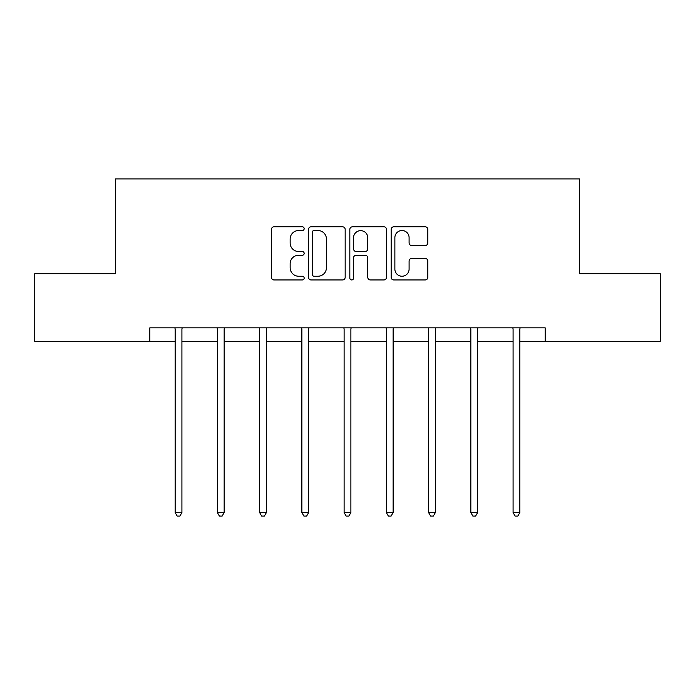 <?xml version="1.0" encoding="UTF-8"?>
<svg xmlns="http://www.w3.org/2000/svg" width="695" height="695" viewBox="0 0 695 695"><rect width="100%" height="100%" fill="white"/><g stroke="black" fill="none" stroke-linecap="round" stroke-linejoin="round"><path stroke-width="1.04" d="M304.175 228.655A1.859 1.859 0 0 0 302.316 226.796L274.073 226.796A2.658 2.658 0 0 0 271.415 229.454L271.415 277.296A2.658 2.658 0 0 0 274.073 279.955L302.316 279.955A1.859 1.859 0 0 0 304.175 278.096A1.859 1.859 0 0 0 302.316 276.236L298.659 276.236A8.505 8.505 0 0 1 290.154 267.731L290.154 263.744A8.505 8.505 0 0 1 298.659 255.239L302.316 255.239A1.859 1.859 0 0 0 304.175 253.38A1.859 1.859 0 0 0 302.316 251.52L298.659 251.52A8.505 8.505 0 0 1 290.154 243.015L290.154 239.028A8.505 8.505 0 0 1 298.659 230.523L302.316 230.523A1.859 1.859 0 0 0 304.175 228.655M425.175 245.535A2.658 2.658 0 0 0 427.833 242.876L427.833 229.454A2.658 2.658 0 0 0 425.175 226.796L393.813 226.796A2.658 2.658 0 0 0 391.155 229.454L391.155 277.296A2.658 2.658 0 0 0 393.813 279.955L425.175 279.955A2.658 2.658 0 0 0 427.833 277.296L427.833 261.085A2.658 2.658 0 0 0 425.175 258.427L411.753 258.427A2.658 2.658 0 0 0 409.094 261.085L409.094 269.121A7.106 7.106 0 0 1 401.988 276.236A7.106 7.106 0 0 1 394.873 269.121L394.873 237.629A7.106 7.106 0 0 1 401.988 230.523A7.106 7.106 0 0 1 409.094 237.629L409.094 242.876A2.658 2.658 0 0 0 411.753 245.535L425.175 245.535M149.833 341.384L34.75 341.384L34.75 273.682L115.439 273.682L115.439 178.91L579.561 178.91L579.561 273.682L660.25 273.682L660.25 341.384L545.167 341.384L545.167 327.84L149.833 327.84L149.833 341.384L175.149 341.384M345.172 229.454A2.658 2.658 0 0 0 342.513 226.796L311.152 226.796A2.658 2.658 0 0 0 308.493 229.454L308.493 277.296A2.658 2.658 0 0 0 311.152 279.955L342.513 279.955A2.658 2.658 0 0 0 345.172 277.296L345.172 229.454M352.487 226.796L383.849 226.796A2.658 2.658 0 0 1 386.507 229.454L386.507 277.296A2.658 2.658 0 0 1 383.849 279.955L370.426 279.955A2.658 2.658 0 0 1 367.768 277.296L367.768 257.897A2.658 2.658 0 0 0 365.11 255.239L356.205 255.239A2.658 2.658 0 0 0 353.546 257.897L353.546 278.096A1.859 1.859 0 0 1 351.687 279.955A1.859 1.859 0 0 1 349.828 278.096L349.828 229.454A2.658 2.658 0 0 1 352.487 226.796M181.916 341.384L217.387 341.384M224.164 341.384L259.635 341.384M266.402 341.384L301.873 341.384M308.641 341.384L344.112 341.384M350.888 341.384L386.359 341.384M393.127 341.384L428.598 341.384M435.365 341.384L470.836 341.384M477.613 341.384L513.084 341.384M519.851 341.384L545.167 341.384M314.079 230.523A1.859 1.859 0 0 0 312.22 232.382L312.22 274.377A1.859 1.859 0 0 0 314.079 276.236L317.928 276.236A8.505 8.505 0 0 0 326.433 267.731L326.433 239.028A8.505 8.505 0 0 0 317.928 230.523L314.079 230.523M367.768 237.76A7.106 7.106 0 0 0 360.653 230.653A7.106 7.106 0 0 0 353.546 237.76L353.546 248.862A2.658 2.658 0 0 0 356.205 251.52L365.11 251.52A2.658 2.658 0 0 0 367.768 248.862L367.768 237.76M182.272 327.84L182.116 328.24A2.711 2.711 0 0 0 181.916 329.248L181.916 512.571L175.149 512.571L175.149 329.248A2.711 2.711 0 0 0 174.958 328.24L174.792 327.84M181.916 512.571L179.883 516.09L177.182 516.09L175.149 512.571M224.52 327.84L224.355 328.24A2.711 2.711 0 0 0 224.164 329.248L224.164 512.571L217.387 512.571L217.387 329.248A2.711 2.711 0 0 0 217.196 328.24L217.031 327.84M224.164 512.571L222.131 516.09L219.42 516.09L217.387 512.571M266.758 327.84L266.593 328.24A2.711 2.711 0 0 0 266.402 329.248L266.402 512.571L259.635 512.571L259.635 329.248A2.711 2.711 0 0 0 259.435 328.24L259.278 327.84M266.402 512.571L264.369 516.09L261.659 516.09L259.635 512.571M308.997 327.84L308.841 328.24A2.711 2.711 0 0 0 308.641 329.248L308.641 512.571L301.873 512.571L301.873 329.248A2.711 2.711 0 0 0 301.682 328.24L301.517 327.84M308.641 512.571L306.617 516.09L303.906 516.09L301.873 512.571M351.244 327.84L351.079 328.24A2.711 2.711 0 0 0 350.888 329.248L350.888 512.571L344.112 512.571L344.112 329.248A2.711 2.711 0 0 0 343.921 328.24L343.756 327.84M350.888 512.571L348.855 516.09L346.145 516.09L344.112 512.571M393.483 327.84L393.318 328.24A2.711 2.711 0 0 0 393.127 329.248L393.127 512.571L386.359 512.571L386.359 329.248A2.711 2.711 0 0 0 386.159 328.24L386.003 327.84M393.127 512.571L391.094 516.09L388.383 516.09L386.359 512.571M435.722 327.84L435.565 328.24A2.711 2.711 0 0 0 435.365 329.248L435.365 512.571L428.598 512.571L428.598 329.248A2.711 2.711 0 0 0 428.407 328.24L428.242 327.84M435.365 512.571L433.341 516.09L430.631 516.09L428.598 512.571M477.969 327.84L477.804 328.24A2.711 2.711 0 0 0 477.613 329.248L477.613 512.571L470.836 512.571L470.836 329.248A2.711 2.711 0 0 0 470.645 328.24L470.48 327.84M477.613 512.571L475.58 516.09L472.869 516.09L470.836 512.571M520.207 327.84L520.042 328.24A2.711 2.711 0 0 0 519.851 329.248L519.851 512.571L513.084 512.571L513.084 329.248A2.711 2.711 0 0 0 512.884 328.24L512.728 327.84M519.851 512.571L517.818 516.09L515.117 516.09L513.084 512.571"/></g></svg>
